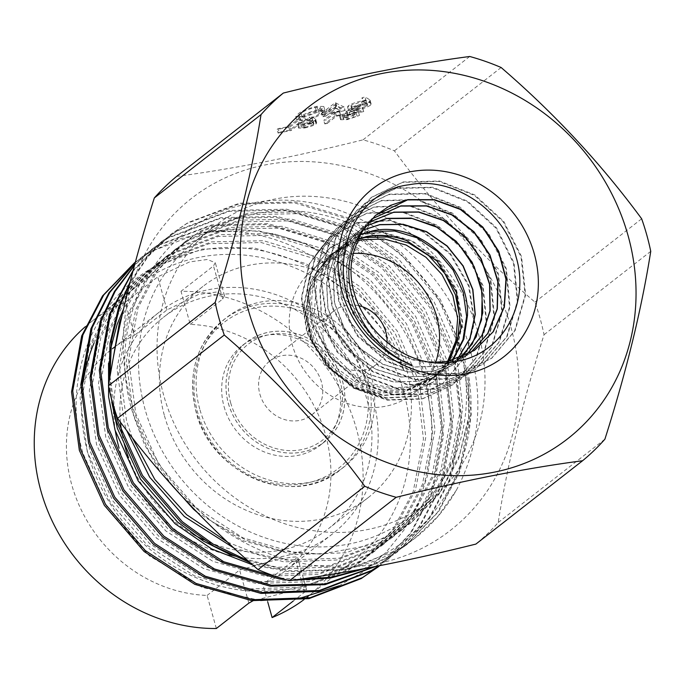 <?xml version="1.0" encoding="UTF-8"?>
<svg xmlns="http://www.w3.org/2000/svg" width="685" height="685" viewBox="0 0 685 685"><rect width="100%" height="100%" fill="white"/><g stroke="black" fill="none" stroke-linecap="round" stroke-linejoin="round"><path stroke-width="0.51" stroke-dasharray="3.42 2.57" d="M228.362 403.337A63.26 57.018 52 0 0 324.365 442.005A63.26 57.018 52 0 0 342.474 380.954A63.26 57.018 52 0 0 246.48 342.294A63.26 57.018 52 0 0 228.362 403.337M224.089 406.684A63.26 57.018 52 0 0 320.083 445.344A63.26 57.018 52 0 0 338.202 384.294A63.26 57.018 52 0 0 242.199 345.634A63.26 57.018 52 0 0 224.089 406.684M199.72 408.962A95.009 85.634 -128 0 1 226.932 317.275A95.009 85.634 -128 0 1 371.116 375.337A95.009 85.634 -128 0 1 343.904 467.024A95.009 85.634 -128 0 1 199.72 408.962M358.597 238.782A80.008 72.113 52 0 0 337.868 249.657A80.008 72.113 52 0 0 334.297 252.662A80.008 72.113 52 0 0 320.229 270.755C288.822 322.986 349.915 402.797 410.794 386.802L435.617 376.467L452.537 360.224M453.05 360.087L436.525 375.774L411.36 386.186C391.52 389.808 372.4 386.04 353.999 374.883L327.327 348.965L314.098 314.869L316.898 280.002L335.042 251.977L366.347 236.565M457.803 358.64L444.145 370.739L419.109 381.151L393.858 381.922L369.018 374.318L347.201 359.231L330.752 338.296L321.393 313.833L320.143 288.505L327.053 265.138L341.387 246.257L360.807 234.27M360.618 234.63L340.882 246.711L326.651 265.489L319.801 288.796L321.171 314.004L330.598 338.39L347.047 359.325L368.864 374.43L393.712 382.033L418.955 381.262L443.983 370.842L457.708 358.675M462.247 356.953L451.723 365.644L426.472 376.159L401.042 376.913L375.988 369.266L353.999 354.034L337.414 332.936L327.995 308.259L326.719 282.734L333.715 259.153L348.143 240.144L363.298 229.972M363.238 230.066L347.989 240.281L333.561 259.29L326.574 282.862L327.85 308.378L337.26 333.056L353.845 354.154L375.825 369.386L400.871 377.033L426.301 376.279L451.543 365.764L455.319 363.041M466.502 355.01L459.292 360.567L433.862 371.15L408.209 371.921L382.966 364.189L360.798 348.853L344.084 327.567L334.588 302.701L333.321 276.954L340.351 253.202L354.916 234.022L365.961 225.999M365.893 226.093L354.753 234.176L340.188 253.347L333.158 277.1L334.417 302.839L343.921 327.704L360.618 348.982L382.795 364.326L408.029 372.049L433.665 371.279L459.096 360.695L466.391 355.061M470.552 352.826L466.862 355.481L441.243 366.141L415.393 366.92L389.936 359.137L367.614 343.647L350.746 322.215L341.207 297.127L339.906 271.2L347.012 247.234L361.697 227.9L368.838 222.3M368.753 222.402L361.492 228.079L346.833 247.396L339.717 271.354L341.01 297.281L350.566 322.361L367.417 343.801L389.739 359.274L415.196 367.057L441.012 366.295L466.656 355.618L470.441 352.886M438.451 362.493L413.509 360.164L389.825 350.198L369.617 333.629L354.907 312.069L347.064 287.691L346.824 262.92L354.231 240.17L368.444 221.794L371.921 218.866M371.818 218.969L368.23 221.991L353.443 241.462L346.285 265.609L347.56 291.75L357.21 317.001L374.173 338.655L396.692 354.231L422.32 362.091L448.35 361.32L474.26 350.514M375.2 215.689L355.661 246.463M447.596 361.337L431.499 379.558L403.242 392.445L377.897 392.942L353.023 384.756L331.42 368.83L315.554 347.004L307.214 321.762L307.325 295.988L315.862 272.63L331.865 254.349L347.911 245.17L348.254 244.1L348.639 244.588L347.911 245.17M348.639 244.588L332.687 253.707L316.77 271.936L308.31 295.269L308.301 320.974L316.77 346.139L332.739 367.862L354.419 383.686L379.396 391.777L404.844 391.186L433.254 378.188L448.692 361.123M449.6 360.926L434.872 376.93L406.505 389.885L381.1 390.45L356.149 382.35L334.503 366.492L318.482 344.658L310.091 319.467L310.134 293.779L318.585 270.498L334.503 252.285L357.741 240.777M353.64 253.416A80.008 72.113 52 0 0 343.236 254.657A80.008 72.113 52 0 0 315.143 267.407A80.008 72.113 52 0 0 298.386 360.413A80.008 72.113 52 0 0 385.561 406.256A80.008 72.113 52 0 0 413.646 393.507A80.008 72.113 52 0 0 435.651 362.322M358.426 239.159L337.491 249.957L320.229 270.755M358.7 305.673A34.139 30.765 52 0 0 345.959 305.467A34.139 30.765 52 0 0 333.972 310.904A34.139 30.765 52 0 0 324.202 343.844A34.139 30.765 52 0 0 364.018 370.148A34.139 30.765 52 0 0 375.996 364.703A34.139 30.765 52 0 0 387.034 342.74M230.682 402.883A60.682 54.697 52 0 0 301.468 449.643A60.682 54.697 52 0 0 340.154 381.408A60.682 54.697 52 0 0 269.368 334.657A60.682 54.697 52 0 0 230.682 402.883M259.863 394.098A34.139 30.765 52 0 0 311.666 414.964A34.139 30.765 52 0 0 321.436 382.016A34.139 30.765 52 0 0 269.642 361.158A34.139 30.765 52 0 0 259.863 394.098M176.627 176.405C232.686 169.015 294.815 156.822 363.016 139.843A237.053 213.66 -128 0 1 394.414 150.854C434.966 205.945 481.812 256.37 534.951 302.128A237.053 213.66 -128 0 1 540.063 318.302A237.053 213.66 -128 0 1 544.044 334.7C522.646 401.941 507.362 464.55 498.192 522.535A237.053 213.66 -128 0 1 475.887 544.087M650.75 251.344L544.044 334.7M94.033 343.099A174.94 157.678 -128 0 1 138.242 285.123A174.94 157.678 -128 0 1 403.722 392.043A174.94 157.678 -128 0 1 353.623 560.861A174.94 157.678 -128 0 1 88.142 453.949A174.94 157.678 -128 0 1 83.219 381.99M85.282 326.736A174.94 157.678 -128 0 1 90.985 322.044A174.94 157.678 -128 0 1 125.244 302.239L157.738 276.86L189.531 261.944L207.221 259.495L215.278 262.655L213.506 265.917L181.003 291.305A174.94 157.678 -128 0 1 356.465 428.956A174.94 157.678 -128 0 1 306.366 597.774A174.94 157.678 -128 0 1 304.037 599.555M338.947 585.855L363.975 571.358L385.998 552.435L404.167 529.805L418.175 503.869L427.474 475.647L431.961 445.627L431.473 414.922L426.001 384.088C413.38 337.405 387.778 298.968 349.196 268.794A194.857 175.625 -128 0 0 206.639 232.095C288.179 222.796 378.197 283.436 403.936 370.585C370.722 281.15 265.335 226.247 182.57 255.274C103.212 277.314 58.157 368.376 82.911 453.11L108.136 509.426L149.484 555.937L202.28 587.447L260.642 600.505M145.151 409.664A174.469 157.25 -128 0 1 195.105 241.308A174.469 157.25 -128 0 1 459.866 347.929A174.469 157.25 -128 0 1 409.913 516.293A174.469 157.25 -128 0 1 145.151 409.664M172.26 485.699L148.928 451.706L133.138 413.954C102.288 319.398 159.819 217.89 251.018 203.385C340.736 183.982 445.104 253.818 470.098 349.564C483.875 399.98 479.294 446.86 456.373 490.212A194.857 175.625 -128 0 1 415.504 537.793A194.857 175.625 -128 0 1 343.288 569.543C426.618 551.202 483.353 465.8 468.788 377.195L468.643 419.331L458.53 459.104L439.051 494.176L411.505 522.424L369.48 545.371L321.265 554.062L283.427 551.356L246.583 540.396L212.05 521.636L181.713 496.094M163.664 395.202A174.469 157.25 -128 0 1 213.626 226.846A174.469 157.25 -128 0 1 478.387 333.467A174.469 157.25 -128 0 1 428.425 501.831A174.469 157.25 -128 0 1 163.664 395.202M120.474 422.277A134.072 120.843 -128 0 1 163.398 317.335A134.072 120.843 -128 0 1 366.86 399.269A134.072 120.843 -128 0 1 328.466 528.657A134.072 120.843 -128 0 1 203.334 539.609M193.076 534.257A134.072 120.843 -128 0 1 128.557 457.717M164.494 415.872A134.072 120.843 52 0 0 367.956 497.807A134.072 120.843 52 0 0 406.351 368.427A134.072 120.843 52 0 0 202.88 286.484A134.072 120.843 52 0 0 164.494 415.872M216.34 628.513L207.11 595.436A140.716 126.828 -128 0 1 71.762 484.809A140.716 126.828 -128 0 1 112.049 349.016A140.716 126.828 -128 0 1 134.483 335.316L125.244 302.239M207.11 595.436L239.604 570.048L272.972 560.75L290.38 557.325L297.401 556.794L295.363 559.106L262.869 584.493A140.716 126.828 -128 0 0 285.294 570.802A140.716 126.828 -128 0 0 325.589 435.009A140.716 126.828 -128 0 0 190.242 324.382L181.003 291.305M113.684 411.291A140.716 126.828 -128 0 1 159.305 312.103A140.716 126.828 -128 0 1 372.845 398.096A140.716 126.828 -128 0 1 332.55 533.88A140.716 126.828 -128 0 1 119.019 447.887M131.16 401.581A210.5 189.728 -128 0 1 265.343 164.905A210.5 189.728 -128 0 1 510.882 327.087A210.5 189.728 -128 0 1 376.707 563.764A210.5 189.728 -128 0 1 131.16 401.581M363.221 568.85L390.125 555.989L406.916 544.498L438.623 511.567L460.2 470.963L471.254 414.245L464.396 355.147L440.327 299.431L401.461 252.5L351.636 218.926L295.783 201.955L239.416 203.214L188.092 222.539L171.635 233.773L148.046 256.601L129.568 284.104M109.994 376.57L114.866 410.315M365.619 568.404L388.934 556.922L405.717 545.431L437.424 512.491L459.01 471.897L470.064 415.178L463.197 356.08L439.136 300.364L400.263 253.433L350.446 219.859L294.593 202.888L238.217 204.147L186.894 223.473L170.445 234.707L148.054 256.113L130.167 281.749M109.095 381.922L110.619 395.236M374.823 566.649L380.877 563.216L397.668 551.725L429.367 518.785L450.953 478.19L462.007 421.472L455.148 362.374L431.079 306.649L392.205 259.726L342.389 226.153L286.535 209.182L230.169 210.432L178.845 229.766L162.388 240.992L132.881 271.363M375.611 566.495L396.469 552.658L428.176 519.718L449.762 479.123L460.817 422.397L453.949 363.307L429.889 307.582L391.015 260.66L341.199 227.086L285.345 210.107L228.97 211.365L177.646 230.699L161.198 241.925L133.147 270.344M378.882 565.853L388.421 558.951L420.119 526.012L441.705 485.417L452.759 428.69L445.901 369.6L421.832 313.876L382.958 266.953L333.141 233.371L277.288 216.4L220.921 217.659L169.597 236.984L153.14 248.218L134.457 265.455M379.139 565.801L387.222 559.876L418.929 526.945L440.515 486.341L451.569 429.623L444.702 370.525L420.641 314.809L381.768 267.878L331.951 234.304L276.098 217.333L219.722 218.592L168.399 237.918L151.95 249.152L134.594 264.958M143.893 255.445L159.151 245.144L210.475 225.819L266.85 224.56L322.695 241.531L372.52 275.105L411.394 322.036L435.454 377.752L442.322 436.85L431.267 493.568L410.358 533.221L379.773 565.673L411.12 532.904L432.458 492.635L443.512 435.917L436.653 376.818L412.584 321.102L373.71 274.171L323.894 240.598L268.041 223.627L211.674 224.885L160.35 244.211L143.893 255.445L135.185 262.775M142.703 256.378L135.236 262.595M247.782 560.587L289.832 570.793L343.288 569.543M250.325 562.83L288.642 571.727L345.934 569.749L398.182 549.695L414.964 538.204L437.929 516.336L456.373 490.212M280.55 578.012L298.694 579.39M285.953 579.656L293.163 580.161M377.974 567.103L378.574 566.641M349.196 268.794L305.647 243.792L258.793 230.854L202.426 232.104L151.102 251.438L135.365 262.107M206.639 232.095L176.978 239.656L149.904 252.371L133.455 263.597M315.006 118.573L311.564 116.484L309.106 117.298L312.154 119.147L309.423 119.627C304.277 120.731 300.552 122.058 298.232 123.617L297.615 124.499L303.609 124.413C308.867 123.283 312.685 121.921 315.057 120.329L315.691 119.241L315.006 118.573L316.008 122.17L312.565 120.081L311.564 116.484M356.003 108.393L360.13 108.513L362.699 107.536L363.589 111.621L362.588 108.033C363.213 106.946 361.389 106.783 357.099 107.554L346.413 111.227L345.942 111.895L346.944 115.491L347.415 114.815L346.413 111.227L347.475 112.263L340.154 115.294L339.589 116.15L346.276 116.048L358.46 111.869L347.295 115.226C343.322 115.996 341.729 115.876 342.517 114.883L354.196 110.687C350.437 111.475 348.665 111.492 348.87 110.739L356.003 108.393L357.005 111.98L361.132 112.109L360.13 108.513M361.132 112.109L363.589 111.621C364.214 110.533 362.391 110.379 358.101 111.15L347.415 114.815L348.485 115.859L341.156 118.882L340.591 119.747L347.286 119.635L359.462 115.465L348.305 118.822C344.324 119.592 342.731 119.473 343.527 118.471L343.168 118.993L342.166 115.405L342.517 114.883L343.527 118.471L354.136 115.106L353.135 111.518M354.136 115.106L355.198 114.284C351.439 115.063 349.667 115.08 349.872 114.335L348.87 110.739L349.872 114.335L357.005 111.98M344.153 106.988L335.145 102.733L326.18 109.737L322.233 110.508L320.905 111.544L324.853 110.773L321.864 113.102L324.938 112.503L327.927 110.174L344.153 106.988L345.154 110.576L336.772 106.201L335.77 102.613M363.016 139.843L469.722 56.487M369.275 99.496L364.968 96.885L361.903 97.895L365.713 100.207L362.288 100.806C355.866 102.185 351.208 103.846 348.305 105.79L347.535 106.894L355.035 106.791C361.603 105.379 366.372 103.675 369.335 101.68L370.131 100.327L369.275 99.496L370.277 103.084L365.97 100.472L364.968 96.885M303.078 116.989C312.557 114.618 318.636 112.1 321.316 109.429L323.817 106.475L316.693 106.355C307.12 108.727 300.912 111.27 298.078 113.993L295.749 116.818L303.078 116.989L304.089 120.577C313.567 118.214 319.647 115.697 322.318 113.025L321.316 109.429M339.709 111.741L339.161 111.227L334.1 112.22L323.748 120.312L326.197 119.832L335.496 112.571L339.709 111.741L340.71 115.337L339.161 111.227M290.063 126.922L300.415 118.83L297.966 119.31L288.668 126.571L278.144 128.634L277.082 129.465L290.063 126.922L291.065 130.51L301.426 122.418L300.415 118.83M267.732 601.927L262.869 584.493M534.951 302.128L641.657 218.78M501.12 67.507L394.414 150.854M498.192 522.535L604.898 439.188M190.242 324.382L222.736 298.994L224.483 295.629L216.332 292.058L198.616 294.396L166.977 309.937L134.483 335.316M115.414 431.404A140.716 126.828 -128 0 1 113.736 413.637M124.233 443.863A134.072 120.843 -128 0 1 122.23 434.795M293.248 601.053L304.602 592.191L306.606 589.768L300.783 589.674L286.227 592.371L253.005 600.788M365.97 100.472L362.904 101.491L361.903 97.895M362.904 101.491L366.715 103.803L365.713 100.207M366.715 103.803L363.298 104.403L362.288 100.806M363.298 104.403C356.868 105.781 352.21 107.442 349.307 109.386L348.305 105.79M349.307 109.386L348.545 110.49L356.037 110.388L355.035 106.791M356.037 110.388C362.605 108.975 367.374 107.271 370.337 105.276L369.335 101.68M370.337 105.276L371.133 103.914L370.277 103.084M357.202 109.386C352.903 110.174 351.277 109.985 352.313 108.838L362.613 105.31L367.708 105.216L367.22 105.918L357.202 109.386L356.191 105.79C351.902 106.577 350.275 106.398 351.311 105.25L361.611 101.714C365.867 100.935 367.408 101.132 366.218 102.322L356.191 105.79M351.867 109.48L352.313 108.838L351.311 105.25L350.866 105.884L351.867 109.48M362.613 105.31L361.611 101.714M367.22 105.918L366.218 102.322L366.706 101.62L367.708 105.216M336.772 106.201L336.147 106.329L335.145 102.733M336.147 106.329L327.19 113.325L326.18 109.737M327.19 113.325L323.243 114.104L322.233 110.508M323.243 114.104L321.916 115.14L320.905 111.544M321.916 115.14L325.854 114.369L324.853 110.773M325.854 114.369L322.875 116.698L321.864 113.102M322.875 116.698L325.94 116.099L324.938 112.503M325.94 116.099L328.928 113.761L327.927 110.174M328.928 113.761L345.154 110.576M340.454 110.722L330.256 112.725L335.881 108.333L340.454 110.722L339.452 107.134L329.254 109.129L334.879 104.736L339.452 107.134M330.256 112.725L329.254 109.129M335.881 108.333L334.879 104.736M322.318 113.025L324.818 110.071L317.694 109.951L316.693 106.355M317.694 109.951C308.122 112.323 301.914 114.866 299.08 117.58L298.078 113.993M299.08 117.58L296.751 120.414L304.089 120.577M302.154 116.981C304.226 114.9 308.926 112.905 316.264 111.004L321.436 111.124L319.261 113.624C317.343 115.679 312.694 117.657 305.313 119.558C301.742 120.183 300.039 120.089 300.193 119.267L302.154 116.981L301.152 113.385C303.224 111.304 307.925 109.317 315.263 107.408L320.434 107.536L318.251 110.028C316.333 112.083 311.684 114.061 304.303 115.97C300.741 116.596 299.037 116.493 299.191 115.671L301.152 113.385M300.21 119.464L299.191 115.671L300.21 119.464M316.264 111.004L315.263 107.408M305.313 119.558L304.303 115.97M358.101 111.15L357.099 107.554M348.485 115.859L347.475 112.263M344.632 117.126L343.63 113.53M341.156 118.882L340.154 115.294M347.286 119.635L346.276 116.048M359.462 115.465L358.46 111.869M357.005 115.945L356.003 112.349M353.434 117.486L352.433 113.89M348.305 118.822L347.295 115.226M355.198 114.284L354.196 110.687M340.162 114.823L335.102 115.816L334.1 112.22M335.102 115.816L324.75 123.908L323.748 120.312M324.75 123.908L327.207 123.42L326.197 119.832M327.207 123.42L336.498 116.159L335.496 112.571M336.498 116.159L340.71 115.337M312.565 120.081L310.108 120.894L309.106 117.298M310.108 120.894L313.156 122.743L312.154 119.147M313.156 122.743L310.425 123.223L309.423 119.627M310.425 123.223C305.287 124.327 301.554 125.655 299.234 127.213L298.232 123.617M299.234 127.213L298.617 128.095L304.611 128.009L303.609 124.413M304.611 128.009C309.868 126.879 313.687 125.518 316.059 123.916L315.057 120.329M316.059 123.916L316.693 122.838L316.008 122.17M305.544 127.204C302.111 127.838 300.809 127.693 301.631 126.768L309.877 123.951C313.285 123.326 314.518 123.48 313.567 124.43L305.544 127.204L304.542 123.608C301.109 124.242 299.807 124.096 300.629 123.18L308.875 120.355C312.283 119.729 313.507 119.892 312.557 120.834L304.542 123.608M301.28 127.282L300.629 123.18L301.28 127.282M313.953 123.874L313.567 124.43L312.557 120.834L312.951 120.277L313.953 123.874M309.877 123.951L308.875 120.355M301.426 122.418L298.968 122.906L297.966 119.31M298.968 122.906L289.669 130.167L288.668 126.571M289.669 130.167L279.146 132.231L278.144 128.634M279.146 132.231L278.084 133.061L277.082 129.465M278.084 133.061L291.065 130.51M412.036 365.096L388.258 352.981L367.879 335.188L352.527 312.994L343.065 288.12L340.222 262.278L344.324 237.472L354.821 215.39L371.056 197.657L402.677 182.347L438.991 181.414L474.285 195.336L503.21 221.777L521.002 256.875L525.147 295.201L514.64 330.829L491.325 358.52L458.95 373.693L422.225 374.815L386.631 361.483L357.339 336.035L338.869 302.154L333.698 265.121L342.783 230.537L364.429 203.599L395.981 188.418L432.132 187.664L467.281 201.69L495.923 228.173L513.493 263.237L517.329 301.374L506.635 336.823L483.165 364.12L450.97 378.951L414.63 379.79L379.37 366.509L350.497 341.233L332.148 307.685L327.062 271.063L335.873 236.727L357.21 210.03L388.583 194.617L424.614 193.821L459.755 207.675L488.268 234.124L505.821 269.068L509.512 307.137L498.791 342.431L475.21 369.592L443.281 384.105L407.215 384.85L372.34 371.621L343.699 346.559L325.529 313.405L320.375 277.082L328.946 243.064L349.949 216.443L381.023 200.91L416.865 199.892L451.86 213.497L480.39 239.656L497.978 274.385L501.857 312.283L491.282 347.449L467.898 374.532L436.191 389.131L400.314 389.902L365.559 376.87L337.071 351.97L318.893 318.962L313.747 282.871L322.292 249.006L343.142 222.488L374.07 207.135L409.75 206.099L444.496 219.671L472.847 245.769L490.323 280.328L494.048 317.994L483.464 352.981L460.149 379.815L428.587 394.2L392.967 394.937L358.52 381.887L330.196 357.133L312.232 324.382L307.145 288.496L315.605 254.906L336.335 228.627L367.04 213.3L402.438 212.299L436.97 225.759L465.158 251.618L482.505 285.936L486.307 323.371L475.852 358.092L452.716 384.833L422.054 399.072L387.316 400.151L353.494 388.164L325.315 364.711L306.906 332.996L301.357 297.632L309.192 263.948L329.887 237.275L357.433 222.933L389.799 220.716L422.285 231.479L450.036 254.169L468.531 285.91L474.114 322.044L465.235 356.765L442.484 383.78L416.009 396.341L385.638 398.19L355.061 388.609L328.62 368.136L310.356 339.537L303.695 306.469L310.099 274.154L329.613 248.175L353.888 235.246L382.615 232.617L412.07 241.377L437.963 261.096L455.936 289.678L462.264 323.123L454.746 356.012L433.365 382.042L410.306 393.293L383.394 395.57L355.686 387.804L330.889 370.114L312.857 343.973L305.296 312.634L310.707 280.918L329.887 254.931L347.774 244.511M375.859 342.38L350.583 307.633L340.736 266.919L348.322 227.771L371.57 197.246L403.191 181.936L439.513 181.003L474.808 194.934L503.732 221.375L521.525 256.473L525.669 294.798L515.163 330.435L491.839 358.127L459.464 373.291L422.739 374.421L387.145 361.081L357.844 335.633L339.383 301.751L334.212 264.71L343.296 230.126L364.942 203.18L396.504 188.007L432.655 187.253L467.804 201.279L496.445 227.762L514.024 262.834L517.86 300.972L507.165 336.421L483.687 363.726L451.492 378.557L415.144 379.396L379.884 366.115L351.011 340.83L332.653 307.291L327.576 270.661L336.378 236.316L357.716 209.61L389.097 194.206L425.128 193.401L460.277 207.255L488.79 233.713L506.352 268.657L510.042 306.734L499.322 342.038L475.733 369.206L443.803 383.72L407.729 384.465L372.854 371.236L344.204 346.165L326.034 313.011L320.88 276.671L329.451 242.653L350.455 216.032L381.536 200.499L417.388 199.472L452.383 213.086L480.913 239.245L498.509 273.974L502.388 311.88L491.813 347.055L468.429 374.138L436.713 388.737L400.836 389.508L366.064 376.476L337.585 351.576L319.398 318.559L314.252 282.46L322.798 248.586L343.647 222.077L374.584 206.716L410.272 205.68L445.027 219.26L473.378 245.358L490.854 279.925L494.579 317.592L483.995 352.587L460.68 379.421L429.11 393.806L393.481 394.543L359.026 381.494L330.709 356.739L312.737 323.979L307.651 288.094L316.11 254.495L336.84 228.216L367.554 212.881L402.951 211.879L437.492 225.339L465.689 251.198L483.036 285.525L486.847 322.969L476.383 357.69L453.239 384.439L422.576 398.687L387.83 399.766L354.008 387.77L325.82 364.317L307.411 332.593L301.854 297.23L309.697 263.537L330.393 236.856L357.947 222.514L390.313 220.296L422.808 231.059L450.559 253.758L469.062 285.508L474.645 321.65L465.766 356.371L443.007 383.386L416.531 395.947L386.152 397.797L355.566 388.215L329.125 367.742L310.862 339.135L304.2 306.067L310.605 273.743L330.119 247.756L354.402 234.827L383.129 232.198L412.593 240.957L438.494 260.677L456.467 289.267L462.795 322.721L455.277 355.609L433.896 381.648L410.829 392.907L383.908 395.185L356.191 387.419L331.394 369.72L313.362 343.579L305.801 312.232L311.204 280.507L330.393 254.512L348.254 244.1M182.57 255.274L152.447 268.751L137.24 279.129L108.641 309.029L89.392 346.028L80.051 397.805L87.295 451.792L110.456 502.653L147.309 545.371L194.292 575.742L246.857 590.744L299.902 588.886L348.28 570.314L363.821 559.671L393.19 529.171L413.183 491.59L423.45 439.085L417.131 384.379L394.902 332.799L358.974 289.353L312.908 258.262L261.268 242.533L209.148 243.672L161.694 261.524L146.487 271.902L117.888 301.802L98.64 338.801L89.298 390.587L96.542 444.565L119.704 495.426L156.557 538.145L203.539 568.516L256.104 583.526L309.149 581.668L357.527 563.087L373.068 552.444L402.438 521.953L422.431 484.363L432.697 431.858L426.378 377.152L404.15 325.572L368.222 282.126L322.156 251.035L270.515 235.306L218.395 236.445L170.942 254.298L155.735 264.684L127.136 294.576L107.887 331.574L98.554 383.36L105.79 437.338L128.951 488.199L165.804 530.926L212.787 561.289L265.352 576.299L318.397 574.441L366.775 555.86L382.316 545.226L411.685 514.726L431.678 477.145L441.945 424.632L435.626 369.934L413.397 318.354L377.469 274.908L331.403 243.817L279.763 228.088L227.643 229.218L180.189 247.079L164.982 257.457L141.341 280.807L123.471 309.192M110.405 349.692L108.538 363.307M252.679 564.902L274.599 569.072L327.644 567.214L376.022 548.642L391.563 537.999L420.933 507.499L440.926 469.919L451.192 417.413L444.873 362.707L422.645 311.127L386.717 267.681L340.65 236.59L289.01 220.861L236.89 222L189.437 239.853L174.23 250.231L145.631 280.131L126.382 317.129L117.049 368.915L124.285 422.893L126.622 430.394M233.859 548L283.847 561.854L336.892 559.996L385.27 541.415L400.811 530.772L430.18 500.281L450.173 462.692L460.44 410.187L454.121 355.481L431.892 303.9L395.964 260.454L349.898 229.364L298.258 213.634L246.138 214.773L198.684 232.626L183.477 243.012L154.878 272.904L135.63 309.903L126.297 361.689L133.532 415.675L144.621 444.813L160.59 472.385M196.955 512.157L242.584 540.542L293.094 554.627L346.139 552.769L394.517 534.189L410.067 523.554L439.428 493.054L459.421 455.474L468.549 417.499L468.788 377.195M403.936 370.585L382.324 329.511L352.039 294.773L305.972 263.682L254.332 247.953L202.212 249.083L154.759 266.945L139.552 277.322L110.953 307.222L91.704 344.221L82.363 395.998L89.607 449.985L112.768 500.846L149.621 543.565L196.604 573.936L249.169 588.946L302.213 587.079L350.592 568.507L366.132 557.864L395.502 527.364L415.495 489.784L425.762 437.278L419.443 382.572L397.214 330.992L361.286 287.546L315.22 256.455L263.579 240.726L211.459 241.865L164.006 259.718L148.799 270.095L120.2 299.996L100.952 336.994L91.61 388.78L98.854 442.758L122.016 493.62L158.869 536.338L205.851 566.709L258.416 581.719L311.461 579.861L359.839 561.28L375.38 550.637L404.749 520.146L424.743 482.557L435.009 430.052L428.69 375.346L406.462 323.765L370.534 280.319L324.467 249.229L272.827 233.499L220.707 234.638L173.254 252.491L158.047 262.877L129.448 292.769L110.199 329.768L100.866 381.554L108.102 435.54L131.263 486.393L168.116 529.12L215.099 559.491L267.664 574.492L320.708 572.634L369.087 554.054L384.627 543.419L413.997 512.919L433.99 475.339L444.257 422.833L437.938 368.128L415.709 316.547L379.781 273.101L333.715 242.01L282.074 226.281L229.954 227.411L182.501 245.273L167.294 255.651L140.708 282.802L121.87 316.196M110.088 376.022L111.766 402.138M232.104 555.586L276.911 567.274L329.956 565.408L378.334 546.835L393.875 536.192L423.244 505.693L443.238 468.112L453.504 415.607L447.185 360.901L424.957 309.32L389.029 265.874L342.962 234.784L291.322 219.054L239.202 220.193L191.749 238.046L176.542 248.424L147.943 278.324L128.694 315.323L119.361 367.109L126.597 421.087L132.231 437.664M227.583 542.169L256.524 553.72L286.159 560.047L339.203 558.189L387.582 539.609L403.131 528.966L432.492 498.474L452.485 460.885L462.752 408.38L456.433 353.674L434.204 302.094L398.276 258.647L352.21 227.557L300.569 211.828L248.45 212.966L200.996 230.819L185.789 241.206L157.19 271.097L137.942 308.096L128.609 359.882L135.844 413.868L159.006 464.721L195.859 507.448L242.841 537.819L295.406 552.821L321.265 554.062M364.788 379.079A92.732 83.587 52 0 0 256.61 307.625A92.732 83.587 52 0 0 197.503 411.899A92.732 83.587 52 0 0 305.673 483.345A92.732 83.587 52 0 0 364.788 379.079M367.614 378.069A95.009 85.634 52 0 0 223.43 320.006A95.009 85.634 52 0 0 196.227 411.694A95.009 85.634 52 0 0 340.411 469.756A95.009 85.634 52 0 0 367.614 378.069M228.396 403.337A63.225 56.983 52 0 0 302.145 452.049A63.225 56.983 52 0 0 342.44 380.963A63.225 56.983 52 0 0 268.691 332.251A63.225 56.983 52 0 0 228.396 403.337M248.835 603.125L239.604 570.048M304.602 592.191L295.363 559.106M222.736 298.994L213.506 265.917M166.977 309.937L157.738 276.86M319.261 113.624L318.251 110.028M343.904 467.024L340.411 469.756C294.798 508.972 211.117 475.416 196.081 411.899C187.091 374.019 196.21 343.382 223.43 320.006L226.932 317.275M320.083 445.344L324.365 442.005M334.297 252.662L335.042 251.986M340.882 246.711L341.387 246.257M435.617 376.467L436.559 375.825M315.143 267.407L331.865 254.349M332.687 253.707L334.503 252.285M433.254 378.188L434.872 376.93M138.242 285.123L90.985 322.044M213.626 226.846L195.105 241.308M367.956 497.807L328.466 528.657M332.55 533.88L285.294 570.802M311.666 414.964L375.996 364.703M171.635 233.773L170.445 234.707M162.388 240.992L161.198 241.925M153.14 248.218L151.95 249.152M415.504 537.793L414.964 538.204M406.916 544.498L405.717 545.431M397.668 551.725L396.469 552.658M388.421 558.951L387.222 559.876M269.642 361.158L333.972 310.904M159.305 312.103L115.525 346.302M112.588 348.596L112.049 349.016M202.88 286.484L163.398 317.335M428.425 501.831L409.913 516.293M353.623 560.861L308.087 596.429M306.606 589.768L297.401 556.794M224.483 295.629L215.278 262.655M347.535 106.894L348.545 110.49M370.131 100.327L371.133 103.914M323.817 106.475L324.818 110.071M295.749 116.818L296.751 120.414M320.434 107.536L321.436 111.124M339.589 116.15L340.591 119.747M297.615 124.499L298.617 128.095M315.691 119.241L316.693 122.838M413.646 393.507L431.499 379.558M371.57 197.246L371.056 197.657M491.839 358.127L491.325 358.52M364.942 203.18L364.429 203.599M483.687 363.726L483.165 364.12M357.716 209.61L357.21 210.03M475.733 369.206L475.21 369.592M350.455 216.032L349.949 216.443M468.429 374.138L467.898 374.532M343.647 222.077L343.142 222.488M460.68 379.421L460.149 379.815M336.84 228.216L336.335 228.627M453.239 384.439L452.716 384.833M330.393 236.856L329.887 237.275M443.007 383.386L442.484 383.78M330.119 247.756L329.613 248.175M433.896 381.648L433.365 382.042M330.393 254.512L329.887 254.931M137.24 279.129L139.552 277.322M363.821 559.671L366.132 557.864M146.487 271.902L148.799 270.095M373.068 552.444L375.38 550.637M155.735 264.684L158.047 262.877M382.316 545.226L384.627 543.419M164.982 257.457L167.294 255.651M391.563 537.999L393.875 536.192M174.23 250.231L176.542 248.424M400.811 530.772L403.131 528.966M183.477 243.012L185.789 241.206M410.067 523.554L411.505 522.424M242.199 345.634L246.48 342.294"/><path stroke-width="1.03" d="M366.347 236.565C379.755 234.082 393.25 235.46 406.839 240.7A80.008 72.113 52 0 0 365.953 236.907A80.008 72.113 52 0 0 358.597 238.782M360.807 234.27L372.76 230.862C417.619 220.638 469.328 265.746 467.504 315.271L463.839 339.143L453.05 360.087M452.537 360.224L462.983 339.726L466.631 316.41L463.223 292.426L453.059 270.01L437.176 251.232L417.071 237.832L394.688 231.016L372.152 231.402L360.618 234.63M363.298 229.972L379.79 224.611L403.277 224.278L426.532 231.624L447.194 245.983L463.197 265.934L472.873 289.541L475.279 314.475L470.081 338.296L457.803 358.64M457.708 358.675L469.953 338.304L475.116 314.483L472.684 289.567L462.983 265.994L446.988 246.078L426.335 231.744L403.088 224.415L379.627 224.757L363.238 230.066M365.961 225.999L386.811 218.369L411.086 218.113L435.043 225.99L456.159 241.214L472.171 262.252L481.392 286.895L482.788 312.643L476.203 336.823L462.247 356.953M455.319 363.041L472.248 344.024L481.564 319.758L482.24 292.992L474.243 266.748L458.556 243.98L436.979 227.266L412.053 218.455L386.631 218.532L365.893 226.093M368.838 222.3L393.849 212.119L418.92 211.948L443.572 220.382L465.124 236.488L481.101 258.596L489.792 284.275L490.152 310.784L482.103 335.248L466.502 355.01M466.391 355.061L481.949 335.282L489.955 310.827L489.552 284.343L480.87 258.673L464.858 236.616L443.358 220.527L418.698 212.127L393.652 212.29L368.753 222.402M363.153 230.211A83.998 75.71 52 0 0 355.661 246.463C333.124 303.267 396.307 375.277 455.979 361.389C501.694 354.744 530.455 304.08 516.182 257.354C504.357 210.158 453.29 176.113 409.399 184.702C340.171 192.87 319.416 292.358 375.859 342.38C386.58 352.475 398.644 360.045 412.036 365.096C357.801 344.007 329.999 270.472 363.153 230.211L375.2 215.689L390.356 205.423L407.9 199.626L434.513 199.677L460.585 209.173L482.882 227.12L498.766 251.344L506.224 279.035L504.374 306.897L493.363 331.66L474.431 350.395L448.615 361.132L438.451 362.493M371.921 218.866L400.879 205.868L426.712 205.817L452.091 214.773L474.02 231.787L489.955 254.957L498.081 281.655L497.319 308.884L487.831 333.509L470.552 352.826M470.441 352.886L487.651 333.578L497.13 308.935L497.807 281.74L489.715 255.06L473.737 231.95L451.843 214.936L426.472 206.005L400.648 206.074L371.818 218.969M474.2 350.557L493.08 331.84L504.126 307.068L505.95 279.215L498.483 251.532L482.608 227.326L460.311 209.413L434.273 199.883L407.626 199.866L375.8 215.159M357.741 240.777L362.356 239.716L384.276 239.014L406.119 245.033L425.942 257.252L442.005 274.591L452.888 295.552L457.649 318.311L455.842 340.907L447.596 361.337M448.692 361.123L457.503 340.65L459.806 317.874L455.439 294.798L444.796 273.469L428.844 255.736L409.031 243.201L387.153 236.942L365.165 237.524L358.426 239.159M406.839 240.7L437.004 261.053L456.441 292.418L461.005 328.278L449.6 360.926M409.998 171.841A106.577 96.063 52 0 0 342.063 291.664A106.577 96.063 52 0 0 466.382 373.779A106.577 96.063 52 0 0 534.317 253.955A106.577 96.063 52 0 0 409.998 171.841M650.75 251.344A237.053 213.66 52 0 0 646.768 234.955A237.053 213.66 52 0 0 641.657 218.78C601.105 163.689 554.259 113.265 501.12 67.507A237.053 213.66 52 0 0 469.722 56.487C413.843 63.842 351.713 76.035 283.333 93.057A237.053 213.66 52 0 0 261.028 114.609C251.943 172.226 236.659 234.835 215.176 302.445A237.053 213.66 52 0 0 219.157 318.842A237.053 213.66 52 0 0 224.269 335.016C277.134 380.483 323.979 430.908 364.805 486.29A237.053 213.66 52 0 0 396.204 497.301C464.584 480.288 526.714 468.095 582.592 460.74A237.053 213.66 52 0 0 604.898 439.188C626.296 371.946 641.58 309.337 650.75 251.344M83.219 381.99A174.94 157.678 -128 0 1 94.033 343.099M253.005 600.788L248.835 603.125L216.34 628.513A174.94 157.678 -128 0 1 40.886 490.862A174.94 157.678 -128 0 1 85.282 326.736M203.334 539.609A134.072 120.843 -128 0 1 193.076 534.257M128.557 457.717A134.072 120.843 -128 0 1 125.004 446.714A134.072 120.843 -128 0 1 124.233 443.863M248.338 310.057A210.5 189.728 -128 0 1 382.513 73.381A210.5 189.728 -128 0 1 628.051 235.563A210.5 189.728 -128 0 1 493.876 472.239A210.5 189.728 -128 0 1 248.338 310.057M582.592 460.74L475.887 544.087C407.686 561.075 345.557 573.259 289.498 580.657A237.053 213.66 -128 0 1 258.099 569.637C205.226 524.171 158.381 473.746 117.563 418.364A237.053 213.66 -128 0 1 112.451 402.189A237.053 213.66 -128 0 1 108.47 385.801C117.546 328.175 132.83 265.566 154.322 197.956A237.053 213.66 -128 0 1 176.627 176.405L283.333 93.057M387.034 342.74A34.139 30.765 52 0 0 385.775 331.763A34.139 30.765 52 0 0 358.7 305.673M129.568 284.104L119.866 306.118L111.484 340.257L109.994 376.57M114.866 410.315L117.52 420.496L142.514 475.493L182.304 521.696L213.258 544.164L247.782 560.587M130.167 281.749L118.676 307.051L110.002 343.339L109.095 381.922M110.619 395.236L116.33 421.421L141.324 476.426L181.114 522.629L213.788 546.116L250.325 562.83M132.881 271.363L110.619 313.345L100.489 369.343L108.273 427.714L133.267 482.711L173.057 528.923L223.79 561.76L280.55 578.012M133.147 270.344L109.429 314.278L99.291 370.277L107.083 428.647L132.077 483.644L171.867 529.847L222.616 562.702L279.394 578.953L285.953 579.656M134.457 265.455L115.157 291.322L101.371 320.571L91.233 376.57L99.025 434.941L124.019 489.938L163.809 536.141L214.559 568.995L271.337 585.247L325.075 583.937L374.823 566.649M134.594 264.958L114.463 291.416L100.173 321.496L90.043 377.495L97.835 435.874L122.829 490.871L162.619 537.074L213.369 569.929L270.138 586.172L325.033 584.665L375.611 566.495M135.185 262.775L109.686 292.538L92.124 327.79L81.986 383.788L89.778 442.167L114.772 497.164L154.562 543.368L205.312 576.222L262.09 592.465L319.381 590.487L371.63 570.434L378.882 565.853M135.236 262.595L108.958 292.769L90.925 328.723L80.796 384.722L88.588 443.092L113.582 498.098L153.371 544.301L204.121 577.147L260.891 593.398L318.191 591.42L370.439 571.367L379.139 565.801M298.694 579.39L331.651 577.172L363.221 568.85M293.163 580.161L330.256 578.14L365.619 568.404M135.365 262.107L103.709 295.004L82.876 335.016L72.738 391.015L80.53 449.386L105.524 504.383L145.314 550.586L196.064 583.44L252.842 599.692L310.134 597.714L362.382 577.66L378.574 566.641M134.645 262.663L102.51 295.937L81.678 335.95L71.548 391.948L79.34 450.319L104.325 505.316L144.124 551.519L194.874 584.374L251.643 600.625L308.944 598.647L361.192 578.594L379.165 566.17M304.037 599.555A174.94 157.678 -128 0 1 272.099 617.57L267.732 601.927M289.498 580.657L396.204 497.301M117.563 418.364L224.269 335.016M364.805 486.29L258.099 569.637M154.322 197.956L261.028 114.609M215.176 302.445L108.47 385.801M119.019 447.887A140.716 126.828 -128 0 1 115.414 431.404M113.736 413.637A140.716 126.828 -128 0 1 113.684 411.291M122.23 434.795A134.072 120.843 -128 0 1 120.474 422.277M181.713 496.094L172.26 485.699M260.642 600.505L301.075 597.902L338.947 585.855M272.099 617.57L293.248 601.053M435.651 362.322A80.008 72.113 52 0 0 353.64 253.416M123.471 309.192L117.135 324.356L110.405 349.692M108.538 363.307L108.615 396.872L115.037 430.12L138.199 480.981L175.052 523.7L211.614 548.925L252.679 564.902M126.622 430.394L149.681 477.162L184.299 516.473L233.859 548M160.59 472.385L193.547 509.255L196.955 512.157M121.87 316.196L119.447 322.549L110.088 376.022M111.766 402.138L117.349 428.313L140.511 479.175L177.364 521.893L203.291 541.022L232.104 555.586M132.231 437.664L154.81 479.449L186.611 514.666L227.583 542.169M115.525 346.302L112.588 348.596M308.087 596.429L306.366 597.774"/></g></svg>
